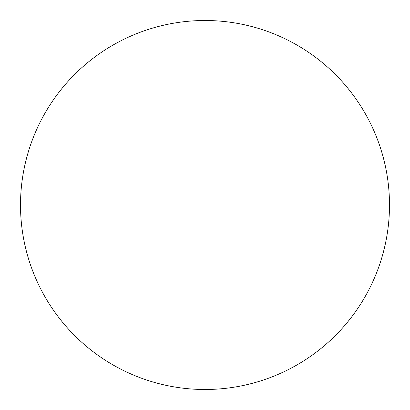 <?xml version="1.0" encoding="UTF-8"?>
<svg xmlns="http://www.w3.org/2000/svg" width="410" height="410" viewBox="0 0 410 410"><rect width="100%" height="100%" fill="white"/><g stroke="black" fill="none" stroke-linecap="round" stroke-linejoin="round"><path stroke-width="0.61" d="M205 20.515A184.485 184.485 0 0 1 389.485 205A184.485 184.485 0 0 1 205 389.485A184.485 184.485 0 0 1 20.515 205A184.485 184.485 0 0 1 205 20.515M205 20.5A184.5 184.5 0 0 1 389.5 205A184.5 184.5 0 0 1 205 389.5A184.5 184.5 0 0 1 20.5 205A184.5 184.5 0 0 1 205 20.5"/></g></svg>
